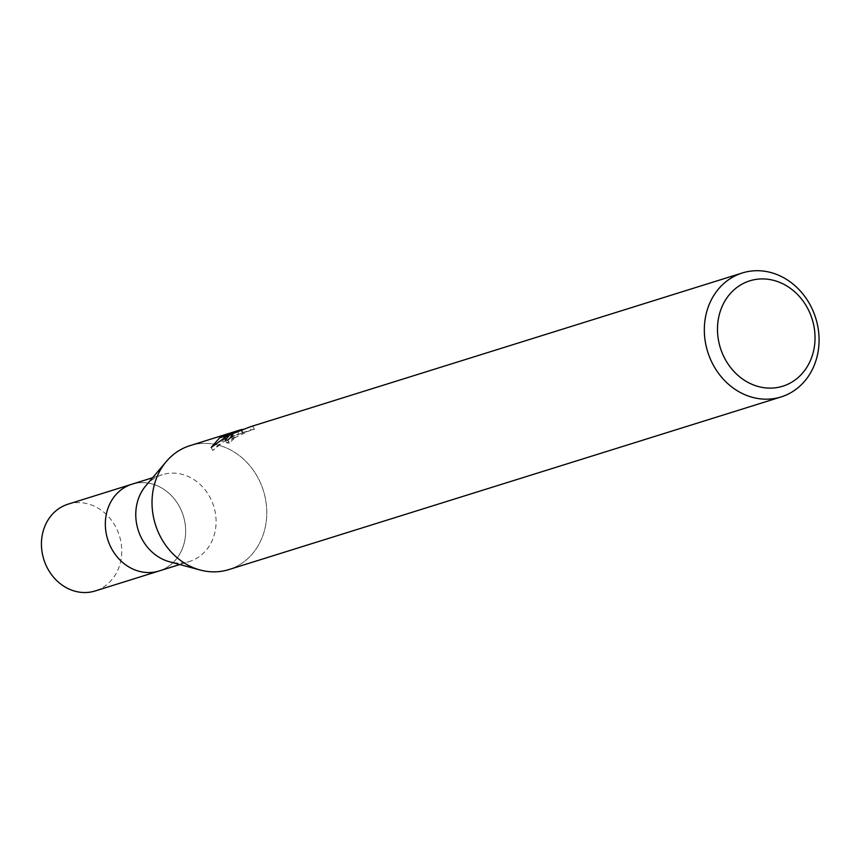 <?xml version="1.0" encoding="UTF-8"?>
<svg xmlns="http://www.w3.org/2000/svg" width="862" height="862" viewBox="0 0 862 862"><rect width="100%" height="100%" fill="white"/><g stroke="black" fill="none" stroke-linecap="round" stroke-linejoin="round"><path stroke-width="0.65" stroke-dasharray="4.31 3.23" d="M145.764 485.834A45.46 39.609 -107.4 0 1 155.041 477.957A45.46 39.609 -107.4 0 1 162.368 474.693A45.46 39.609 -107.4 0 1 212.171 501.943A45.46 39.609 -107.4 0 1 196.816 558.21A45.46 39.609 -107.4 0 1 189.489 561.474A45.46 39.609 -107.4 0 1 169.502 561.765M131.617 484.304L131.94 484.207A45.46 39.609 -107.4 0 1 181.742 511.457A45.46 39.609 -107.4 0 1 166.388 567.724A45.46 39.609 -107.4 0 1 159.061 570.989A45.46 39.609 -107.4 0 1 109.269 543.739A45.46 39.609 -107.4 0 1 124.613 487.472A45.46 39.609 -107.4 0 1 131.94 484.207A45.46 39.609 -107.4 0 1 181.731 511.457A45.46 39.609 -107.4 0 1 166.388 567.724A45.46 39.609 -107.4 0 1 159.061 570.978L158.748 571.086M190.028 445.632A64.941 56.58 -107.4 0 1 261.175 484.552A64.941 56.58 -107.4 0 1 239.248 564.944A64.941 56.58 -107.4 0 1 200.221 570.03A64.941 56.58 -107.4 0 1 155.397 524.495A64.941 56.58 -107.4 0 1 166.301 461.547A64.941 56.58 -107.4 0 1 179.565 450.287A64.941 56.58 -107.4 0 1 258.406 478.615A64.941 56.58 -107.4 0 1 239.248 564.944A64.941 56.58 -107.4 0 1 228.786 569.599M232.471 432.358L250.422 426.755M224.853 438.736L212.742 450.492L223.021 442.131L234.636 435.655L238.731 433.952L226.792 442.939L229.335 443.09A61.698 53.746 -107.4 0 1 233.893 438.898L232.417 438.93L251.111 429.944L249.603 427.024M233.893 438.898L232.384 436.01M251.111 429.944L254.409 429.341L242.405 433.09L240.843 430.073M254.409 429.341L252.846 426.324M229.292 434.653L228.387 435.127M238.731 433.952L237.384 431.366M212.731 450.492L211.168 447.486M229.335 443.09L227.805 440.148M229.96 434.631A17.078 1.681 152.5 0 1 230.596 434.243M233.807 433.241A10.376 1.024 -27.5 0 0 233.203 433.618M242.405 433.09L224.853 438.726L224.217 437.519M233.365 435.482L231.846 432.552M243.095 432.444L241.629 429.632M219.573 437.874A23.5 2.317 152.5 0 1 220.273 437.465M68.033 504.184A45.46 39.609 -107.4 0 1 117.835 531.434A45.46 39.609 -107.4 0 1 102.492 587.701A45.46 39.609 -107.4 0 1 95.165 590.966M152.606 477.742L162.368 474.693M225.262 440.008L226.792 442.939M231.339 436.872L232.406 438.93M242.653 432.584L248.665 430.698M250.68 430.073L251.596 429.782M179.738 564.524L189.489 561.474"/><path stroke-width="1.29" d="M179.738 564.524L159.061 570.989A45.46 39.609 -107.4 0 1 109.258 543.739A45.46 39.609 -107.4 0 1 124.613 487.472A45.46 39.609 -107.4 0 1 131.94 484.207L152.606 477.742M740.9 284.794A55.2 48.1 -107.4 0 1 807.92 308.876A55.2 48.1 -107.4 0 1 791.628 382.254A55.2 48.1 -107.4 0 1 724.608 358.183A55.2 48.1 -107.4 0 1 740.9 284.794M731.86 277.629A64.941 56.58 -107.4 0 1 742.322 272.963A64.941 56.58 -107.4 0 1 813.469 311.893A64.941 56.58 -107.4 0 1 791.542 392.275A64.941 56.58 -107.4 0 1 781.08 396.94A64.941 56.58 -107.4 0 1 709.932 358.01A64.941 56.58 -107.4 0 1 731.86 277.629M781.08 396.94L228.786 569.599A64.941 56.58 -107.4 0 1 157.627 530.68A64.941 56.58 -107.4 0 1 179.555 450.287A64.941 56.58 -107.4 0 1 190.028 445.632L232.471 432.358M742.322 272.963L250.422 426.744L233.807 433.241L230.596 434.243L237.233 431.065L229.292 434.653L220.273 437.465L223.355 435.86L241.575 429.513L232.374 432.39M230.951 436.097L232.384 436.01A64.941 56.58 72.6 0 0 227.805 440.148L225.262 440.008L229.96 434.631L233.203 433.618L230.951 436.097M228.387 435.127L211.168 447.486L219.573 437.874L228.387 435.127M224.217 437.519L223.732 436.581M223.646 436.409L223.355 435.86M199.822 569.922L169.502 561.765A45.46 39.609 -107.4 0 1 138.125 529.904A45.46 39.609 -107.4 0 1 145.764 485.834L166.043 461.86M158.748 571.086L95.165 590.966A45.46 39.609 -107.4 0 1 45.363 563.716A45.46 39.609 -107.4 0 1 60.706 507.449A45.46 39.609 -107.4 0 1 68.033 504.184L131.617 484.304M230.908 436.043L231.339 436.872"/></g></svg>
